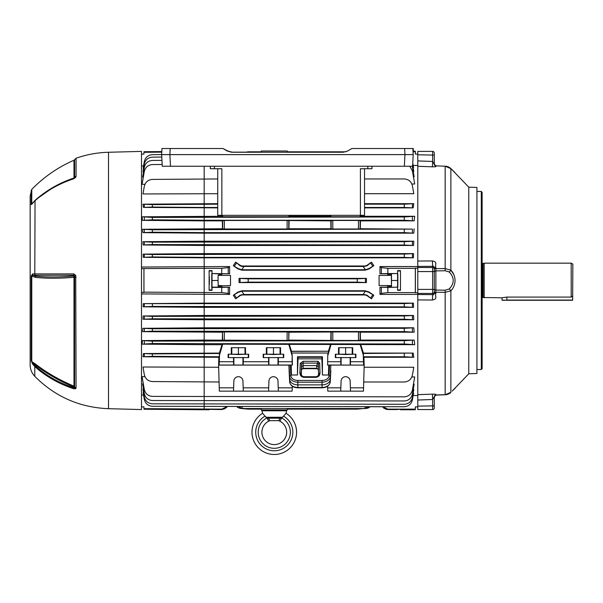 <?xml version="1.0" encoding="UTF-8"?>
<svg xmlns="http://www.w3.org/2000/svg" width="603" height="603" viewBox="0 0 603 603"><rect width="100%" height="100%" fill="white"/><g stroke="black" fill="none" stroke-linecap="round" stroke-linejoin="round"><path stroke-width="0.9" d="M209.218 280.478C209.271 275.089 209.324 275.089 209.377 280.478C209.324 285.867 209.271 285.867 209.218 280.478C209.271 275.089 209.324 275.089 209.377 280.478C209.324 285.867 209.271 285.867 209.218 280.478M287.314 151.813L287.284 151.006L261.28 151.006L261.25 151.813M287.247 152.227L287.239 151.813L345.828 151.813M287.314 409.143L287.284 409.95L261.28 409.95L261.25 409.143M261.31 408.548L261.325 409.143L248.21 409.143L241.72 408.548L238.223 407.749L236.873 406.739L238.223 407.749M218.233 286.033L218.067 280.478L218.233 287.277L218.233 286.033L230.512 285.551L230.512 275.405L221.889 275.405L221.798 273.679L221.889 275.405M209.12 290.329L209.12 270.619L209.12 290.329L212.015 290.329L211.759 287.156L218.113 287.156M221.731 273.543L221.731 268.335L228.236 267.604L229.622 266.549L229.63 273.777L212.022 273.543L212.015 270.619L212.015 290.329M400.482 280.478L400.475 270.619L397.581 270.619L397.581 290.329L400.475 290.329L400.482 280.478M417.796 292.915L415.316 292.613L415.316 268.335L387.865 268.335L387.865 273.543L397.581 273.543L397.581 270.619M245.504 347.697L245.504 354.21L248.677 354.21L248.677 357.594L228.13 357.594L228.13 354.21L231.303 354.21L231.303 347.697L245.504 347.697L231.303 347.697M248.677 354.21L228.13 354.21M280.561 347.697L280.561 354.21L283.734 354.21L283.734 357.594L263.187 357.594L263.187 354.21L266.36 354.21L266.36 347.697L280.561 347.697L266.36 347.697M283.734 354.21L263.187 354.21M352.725 347.697L352.725 354.21L355.898 354.21L355.898 357.594L335.351 357.594L335.351 354.21L338.524 354.21L338.524 347.697L352.725 347.697L338.524 347.697M355.898 354.21L335.351 354.21M222.733 344.185L222.07 344.682L204.176 344.682L142.059 344.147L142.459 340.597L152.386 341.125L404.274 340.687L414.193 340.092L414.706 344.682L222.733 344.185L219.5 355.122L219.175 365.026L292.274 365.026L291.181 365.049L291.43 374.998L291.181 365.049M283.734 357.594L268.569 357.594L268.689 365.026M327.633 365.026L327.738 354.715L327.633 365.026L364.182 365.109L363.458 391.143L340.74 391.143L341.094 381.081A4.538 4.538 0 0 1 345.625 376.702A4.538 4.538 0 0 1 350.162 381.081L350.396 387.835L363.617 387.835M355.898 357.594L340.74 357.594L340.853 365.026M248.677 357.594L233.519 357.594L233.632 365.026M219.175 365.026L218.61 365.109L219.334 391.143L233.519 391.143L233.874 381.081A4.538 4.538 0 0 1 238.404 376.702A4.538 4.538 0 0 1 242.941 381.081L243.175 387.835L268.689 387.835L268.923 381.081A4.538 4.538 0 0 1 273.461 376.702A4.538 4.538 0 0 1 277.991 381.081L278.224 387.835L292.274 387.835L292.116 391.143L268.569 391.143L268.689 387.835M143.552 395.04L141.494 395.025M143.589 392.779L143.152 392.779L144.336 399.472C145.406 403.648 148.089 405.925 152.386 406.286L404.274 406.739C408.608 406.407 411.314 404.131 412.399 399.925L413.583 393.201L413.145 393.201M143.529 389.123L142.949 389.116L144.336 397C145.406 401.176 148.089 403.445 152.386 403.814L404.274 404.266C408.608 403.927 411.314 401.658 412.399 397.452L413.801 389.5L413.213 389.5M143.326 383.84L142.594 383.84L144.336 393.699C145.406 397.874 148.089 400.151 152.386 400.513L404.274 400.965C408.608 400.633 411.314 398.357 412.399 394.151L414.155 384.171L413.432 384.171M144.931 376.664L142.059 376.649L144.336 389.576C145.406 393.751 148.089 396.028 152.386 396.39L404.274 396.842C408.608 396.51 411.314 394.234 412.399 390.028L414.706 376.95L411.879 376.95M218.663 367.25L142.971 367.001L144.336 374.727C145.406 378.91 148.089 381.179 152.386 381.548L219.032 382.001M327.489 365.049L330.828 365.086L330.256 376.604A8.186 5.789 180 0 1 322.077 382.181L297.829 382.181A8.186 5.789 180 0 1 289.651 376.604L289.086 365.086L218.61 365.109L218.859 357.285L142.971 356.757L143.454 353.569L152.386 353.908L219.658 353.471L219.364 353.079L143.454 353.569M222.341 340.092L222.492 332.2L142.594 331.673L142.881 328.311L152.386 328.748L404.274 328.311L413.786 327.798L414.155 332.2L360.3 332.2L360.451 340.092L358.468 340.484L331.137 340.431L331.137 332.012L288.958 332.2L288.769 340.431L204.176 340.092L142.459 340.597M413.786 327.798L204.176 327.798L142.881 328.311M413.545 315.475L413.801 319.756L204.176 319.756L142.949 319.236L143.145 315.987L152.386 316.379L404.274 315.942L413.545 315.475L204.176 315.475L143.145 315.987M413.417 303.128L413.583 307.342L204.176 307.342L143.152 306.821L143.28 303.641L404.274 303.573L413.417 303.128L204.176 303.128L143.28 303.641M221.798 286.033L221.798 287.277L229.63 287.179L229.622 294.407L141.494 293.925M229.622 266.549L141.494 267.031M413.583 253.614L413.417 257.828L204.176 257.828L143.28 257.315L143.152 254.127L152.386 254.519L404.274 254.082L413.583 253.614L204.176 253.614L143.152 254.127M413.801 241.2L413.545 245.481L204.176 245.481L143.145 244.969L142.949 241.72L152.386 242.15L404.274 241.713L413.801 241.2L204.176 241.2L142.949 241.72M414.155 228.756L413.786 233.157L204.176 233.157L142.881 232.645L142.594 229.283L152.386 229.781L412.399 229.102L360.3 228.756L360.451 220.864L414.193 220.864L404.274 220.268L404.274 216.967L414.706 216.273L360.722 216.273L361.031 215.324M152.386 229.781L152.386 232.208L204.176 232.637L204.176 220.864L222.341 220.864L222.492 228.756L142.594 229.283M152.386 217.404L152.386 219.831L204.176 220.268L204.176 220.864L142.459 220.359L142.059 216.809L152.386 217.404L404.274 216.967M221.768 215.324L222.07 216.273L142.059 216.809M217.728 207.877L143.454 207.387L142.971 204.198L152.386 204.621L217.728 204.183M217.728 203.671L142.971 204.198M217.728 193.706L142.971 193.955L144.336 186.221C145.406 182.046 148.089 179.777 152.386 179.408L217.728 178.955M144.931 184.292L142.059 184.307L144.336 171.38C145.406 167.204 148.089 164.928 152.386 164.566L162.162 164.476M143.326 177.116L142.594 177.116L144.336 167.257C145.406 163.081 148.089 160.805 152.386 160.443L161.951 160.36M143.529 171.832L142.949 171.84L144.336 163.956C145.406 159.78 148.089 157.511 152.386 157.142L161.777 157.059M143.589 168.177L143.152 168.177L144.336 161.483C145.406 157.308 148.089 155.031 152.386 154.669L161.649 154.587M143.552 165.915L141.494 165.931M227.135 406.739L221.731 409.558L221.731 409.143L143.944 408.661L143.913 406.867L141.494 406.867M141.494 292.365L143.929 292.387L143.929 268.569L141.494 268.591M143.929 268.569L204.176 268.335L204.176 257.383L404.274 257.383L404.274 254.082M161.777 152.152L143.944 152.295L143.913 154.089L141.494 154.089M229.622 294.407L228.236 293.352L221.731 292.613L143.959 292.154L143.959 268.802M373.822 265.667L369.142 268.923L365.094 270.197L242.029 270.197L237.981 268.923L233.301 265.667L235.66 262.147L240.393 265.478L242.029 265.998L365.094 265.998L366.73 265.478L371.471 262.147L373.822 265.667L368.9 268.584L365.403 269.752L363.096 266.458L366.978 265.833L371.471 262.147M373.822 295.289L369.142 292.033L365.094 290.759L242.029 290.759L237.981 292.033L233.301 295.289L238.223 292.372L241.72 291.204L244.027 294.498L363.096 294.498L365.403 291.204L368.9 292.372L373.822 295.289L371.471 298.809L366.73 295.47L365.094 294.957L242.029 294.957L240.393 295.47L235.66 298.809L233.301 295.289M366.443 278.382L366.443 282.573L239.037 282.573L239.037 278.382L248.21 278.827L357.262 278.827L366.443 278.382L239.037 278.382M413.176 165.441L417.796 165.441L417.796 395.515L413.176 395.515M379.98 294.407L379.965 287.179L387.865 287.412L387.865 292.613L381.367 293.352L379.98 294.407L417.796 294.407M387.804 286.033L389.041 286.139L389.041 287.292L387.804 287.277L387.714 285.551L387.706 287.179L379.965 287.179M387.714 285.551L379.091 285.551L379.091 275.405L379.091 285.551M379.091 275.405L387.714 275.405L387.804 273.679L397.581 273.543M387.865 273.543L379.965 273.777L387.706 273.777M379.965 273.777L379.98 266.549L417.796 266.549M412.754 163.051L413.583 167.755L413.145 167.755M412.656 164.958L413.801 171.456L413.213 171.456M412.279 166.247L414.155 176.777L413.432 176.777M409.814 166.247L412.399 170.928L414.706 184.005L411.879 184.005M364.536 178.955L404.274 178.955C408.608 179.295 411.314 181.563 412.399 185.777L413.794 193.706L364.536 193.706M364.536 204.183L404.274 204.183L413.794 203.671L364.536 203.671M413.794 203.671L413.168 207.877L364.536 207.877M414.706 216.273L414.193 220.864M229.63 273.777L221.889 273.777M230.512 285.551L230.512 275.405M221.889 287.179L221.889 285.551M414.193 340.092L360.451 340.092M363.428 353.079L363.142 353.471L413.168 353.079L363.428 353.079L360.722 344.682M413.168 353.079L413.794 357.285L363.933 357.285L364.182 365.109L330.828 365.086M363.767 382.001L404.274 382.001C408.608 381.661 411.314 379.393 412.399 375.179L413.794 367.25L364.129 367.25M417.796 406.867L415.369 406.867L415.331 409.143L387.865 409.143L387.865 409.558L397.581 409.558M382.807 406.739L387.865 409.143M417.796 154.089L415.369 154.089L415.331 151.813L413.047 151.813M417.796 268.041L415.316 268.335M379.98 266.549L381.367 267.604L387.865 268.335M387.865 292.613L415.316 292.613M415.361 292.915L415.361 268.041M225.025 408.676L221.731 409.558L209.12 409.354M222.07 344.682L219.364 353.079M413.417 257.828L404.274 257.383M413.545 245.481L404.274 245.014L404.274 241.713M152.386 242.15L152.386 244.577L404.274 245.014M413.786 233.157L404.274 232.637L404.274 229.344M152.386 254.519L152.386 256.946L204.176 257.383L204.176 232.637L404.274 232.637M152.386 204.621L152.386 207.048L204.176 207.485L204.176 220.268L404.274 220.268M222.341 220.864L224.324 220.472L224.324 228.997L222.68 228.944L222.68 220.525M287.126 220.472L288.769 220.525L288.769 228.944L287.126 228.997L287.126 220.472L224.324 220.472M288.769 220.525L330.798 220.864L332.788 220.472L332.788 228.997L331.137 228.944L331.137 220.525M358.468 220.472L360.112 220.525L360.112 228.944L358.468 228.997L358.468 220.472L332.788 220.472M204.176 166.247L204.176 207.485L217.728 207.485M152.386 304.01L152.386 306.437L404.274 306.867L404.274 303.573M152.386 316.379L152.386 318.806L404.274 319.243L404.274 315.942M152.386 328.748L152.386 331.175L404.274 331.612L404.274 328.311M152.386 341.125L152.386 343.552L404.274 343.989L404.274 340.687M152.386 353.908L152.386 356.335L219.236 356.772L218.859 357.285M221.731 268.335L204.176 268.335L204.176 409.754L209.113 409.754M221.731 292.613L221.731 287.412L212.022 287.412M212.015 270.619L209.12 270.619M414.706 344.682L404.274 343.989M414.155 332.2L404.274 331.612M222.68 340.431L222.492 332.2M222.68 332.012L224.324 331.959L224.324 340.484M287.126 340.484L287.126 331.959L224.324 331.959M287.126 331.959L288.769 332.012L288.769 340.431M331.137 332.012L332.788 331.959L332.788 340.484M358.468 340.484L358.468 331.959L332.788 331.959M358.468 331.959L360.112 332.012L360.112 340.431M413.801 319.756L404.274 319.243M413.583 307.342L404.274 306.867M328.725 365.049L328.477 374.998L329.072 365.086M367.28 408.359L370.25 406.739L382.46 406.739L382.799 407.191M278.224 365.026L278.345 361.717L292.116 361.717L292.169 354.722L292.425 365.049M292.116 361.717L292.274 365.026M322.432 356.772L321.919 357.285L297.988 357.285L297.475 356.772L322.432 356.772L322.432 374.998L328.477 374.998M321.919 357.285L321.866 358.845L298.04 358.845L297.988 357.285M289.086 365.086L290.834 365.086M287.254 408.548L287.239 409.143L357.262 409.143L365.094 408.382L368.282 406.739M238.841 406.739L240.145 407.749L244.027 408.548L365.094 408.548M221.731 409.143L226.788 406.739M218.143 275.345L218.045 280.478L218.143 275.345L221.881 275.345M221.798 287.277L218.233 287.277M221.798 274.923L220.555 274.817L220.555 273.664L219.469 273.664L219.469 274.817L218.233 274.923M220.555 274.817L219.469 274.817M221.731 287.412L229.63 287.179M225.974 408.012L226.781 407.206M242.029 290.759L242.029 291.196L365.094 291.196A6.603 6.603 0 0 1 365.403 291.204M244.027 294.498L240.145 295.123L235.66 298.809M371.471 298.809L366.978 295.123L363.096 294.498M242.029 270.197L242.029 269.752L365.094 269.752A6.603 6.603 0 0 0 365.403 269.752M235.66 262.147L240.145 265.833L242.029 266.451L363.096 266.458M244.027 408.548L239.851 408.359M248.21 278.827L248.21 282.129L357.262 282.129L357.262 278.827M248.21 282.129L239.037 282.573M366.443 282.573L357.262 282.129M245.64 152.227L248.21 151.813L261.325 151.813L261.318 152.227M387.865 287.412L397.837 287.156L390.133 287.292L390.133 286.139L391.453 285.611L391.37 274.923L387.804 274.923L387.714 275.405M389.041 287.292L390.133 287.292M400.475 270.619L400.475 290.329M383.621 408.012L384.556 408.668M385.611 409.158L386.696 409.452M400.475 409.354L397.581 409.354M243.175 365.026L243.288 361.717L268.569 361.717M327.798 361.717L340.74 361.717M219.334 361.717L233.519 361.717M243.288 361.717L243.288 357.594M268.569 357.594L263.187 357.594M278.345 361.717L278.345 357.594M291.95 355.122L288.716 344.185M233.519 357.594L228.13 357.594M350.396 365.026L350.509 357.594M350.509 361.717L363.458 361.717L363.617 365.026M360.059 344.185L363.292 355.122L363.458 361.717M331.137 344.185L327.957 355.122M340.74 357.594L335.351 357.594M243.175 387.835L243.288 391.143L268.569 391.143M243.288 391.143L233.519 391.143M219.175 387.835L233.632 387.835M290.36 365.086L290.887 375.714A1.236 0.874 -2.8 0 0 289.651 376.604L288.89 365.109L289.583 379.242A8.246 5.834 0 0 0 297.829 384.872L322.077 384.872A8.246 5.834 0 0 0 330.323 379.242L330.821 370.43M292.319 386.221L292.274 387.835M289.146 215.324L288.716 216.771L222.733 216.771L222.303 215.324M327.595 386.221L327.798 391.143L340.74 391.143M327.633 387.835L340.853 387.835M350.396 387.835L350.509 391.143M278.224 387.835L278.345 391.143M360.488 215.324L360.059 216.771L331.137 216.771L330.715 215.324M360.059 216.771L360.722 216.273M288.716 216.771L289.38 216.273L330.474 216.273L331.137 216.771M222.07 216.273L222.733 216.771M152.386 207.048L143.454 207.387M330.474 216.273L330.173 215.324M289.689 215.324L289.38 216.273M364.536 207.485L404.274 207.485L404.274 204.183M413.168 207.877L404.274 207.485M330.798 220.864L330.949 228.756L288.958 228.756L289.108 220.864M358.468 228.997L332.788 228.997M287.126 228.997L224.324 228.997M152.386 219.831L142.459 220.359M152.386 343.552L142.059 344.147M363.933 357.285L363.556 356.772L404.274 356.772L404.274 353.471M363.292 355.122L363.556 356.772M331.137 340.431L289.108 340.092M330.798 340.092L330.949 332.2M219.658 353.471L219.236 356.772M363.142 353.471L363.511 354.722M330.474 344.682L328.401 351.24L291.49 351.24L289.38 344.682M152.386 356.335L142.971 356.757M327.738 354.715L328.236 353.026L291.664 353.026L292.169 354.722M298.04 358.845L297.475 374.998L291.43 374.998M297.475 374.998L297.475 356.772M152.386 331.175L142.594 331.673M152.386 318.806L142.949 319.236M152.386 306.437L143.152 306.821M413.794 357.285L404.274 356.772M152.386 232.208L142.881 232.645M152.386 244.577L143.145 244.969M152.386 256.946L143.28 257.315M368.9 407.749L365.403 408.548M219.281 354.722L219.5 355.122M291.664 353.026L291.234 351.383L328.401 351.24M328.65 351.383L328.236 353.026M280.561 354.21L273.461 354.526L273.461 348.014M280.056 354.466L280.056 347.946M273.461 354.526L266.36 354.21M266.858 354.466L266.858 347.946M352.725 354.21L345.625 354.526L345.625 348.014M352.22 354.466L352.22 347.946M345.625 354.526L338.524 354.21M339.029 354.466L339.029 347.946M245.504 354.21L238.404 354.526L238.404 348.014M245.006 354.466L245.006 347.946M238.404 354.526L231.303 354.21M231.808 354.466L231.808 347.946M387.865 409.558L382.46 406.739M397.581 290.329L397.581 287.412M391.49 273.8L391.49 287.156M397.837 273.8L397.837 287.156M391.558 280.478L397.905 280.478M389.041 286.139L390.133 286.139M218.113 273.8L212.022 273.543M218.233 273.679L219.469 273.664M220.555 273.664L221.798 273.679M211.759 273.8L211.759 287.156M218.045 280.478L211.691 280.478M242.029 269.752A6.603 6.603 0 0 1 241.72 269.752L238.223 268.584L233.301 265.667M322.432 374.998L321.866 358.845M316.696 365.599L303.211 365.599L301.56 366.737L301.312 373.89C301.447 375.601 302.367 376.558 304.07 376.747L315.836 376.747C317.547 376.558 318.467 375.601 318.595 373.89L318.346 366.737L316.696 365.667L317.668 363.096L303.121 363.096L301.47 364.182L301.131 373.89C300.889 375.39 301.877 376.423 304.07 376.981L315.836 376.981C318.03 376.423 319.017 375.39 318.776 373.89A1.236 0.874 -2 0 1 320.012 373.016C319.816 375.609 318.422 377.056 315.836 377.342L304.07 377.342C301.485 377.056 300.09 375.609 299.895 373.016A1.236 0.874 2 0 1 301.131 373.89L301.312 373.89M299.895 373.016L300.234 363.308L303.121 361.31L303.121 368.674L301.47 369.473L303.121 368.282L316.786 368.282L318.437 369.473L316.786 368.674L316.696 365.667M318.595 373.89L318.437 363.993L317.668 363.096M300.234 363.308A1.236 0.874 2 0 1 301.47 364.182L301.56 366.737M303.121 361.31L317.985 361.31L317.675 363.029M318.346 366.737L318.437 363.993A1.236 0.874 -2 0 1 319.673 363.119L320.012 373.016M484.186 263.157L571.199 263.157L571.199 297.075L506.867 297.075L501.922 297.799L483.109 297.513L483.109 263.443L484.186 263.157L484.186 297.799M483.109 263.443L482.453 263.443L482.453 297.513L483.109 297.513M571.199 263.157L572.85 264.106L572.646 300.271L502.126 300.271L501.922 297.799M571.199 297.075L572.85 296.081M30.15 204.673L30.15 228.499L30.15 204.673M30.15 353.426L30.15 354.73M30.15 245.466L30.15 242.542M30.15 359.282L30.15 356.034M30.15 265.471L30.15 265.071M30.15 347.773L30.15 349.959M30.15 342.187L30.15 340.687M30.15 212.648L30.15 211.005M30.15 235.276L30.15 239.602M108.502 408.691L141.494 409.558L141.494 151.398L108.502 152.265L108.502 408.691C79.709 407.53 55.137 396.736 34.793 376.325C31.763 373.099 30.21 369.277 30.15 364.845L30.15 196.111L31.771 189.387L31.771 203.987L35.554 199.932C46.838 190.081 59.652 182.769 73.988 177.991L73.89 178.367M75.722 275.443L76.076 387.94L75.722 388.679L73.777 388.769C58.89 383.87 45.896 376.468 34.793 366.571L32.652 364.167L31.235 360.813L31.235 275.933L32.652 273.95L34.793 273.913L73.777 273.898L75.722 275.443A2.472 0.452 155.3 0 0 74.493 276.242L73.89 275.232L32.924 275.262L35.404 276.129C46.74 277.29 59.569 277.244 73.89 276.008L73.988 277.29C59.682 278.496 46.868 278.533 35.562 277.395L31.235 275.933M73.777 388.769A2.472 0.437 -71.9 0 1 73.89 387.842L73.89 387.058C59.554 381.066 46.725 373.709 35.404 364.996L32.924 363.375L35.049 365.735C46.114 375.594 59.056 382.965 73.89 387.842L74.493 387.277A1.153 0.558 0 0 0 73.89 387.058L73.988 386.154A1.153 1.018 180 0 1 74.606 386.704L74.606 277.274L73.988 277.29L73.988 386.154C59.652 380.169 46.838 372.82 35.554 364.099L34.793 366.571L34.793 376.325M75.722 388.679A2.472 2.141 -125 0 1 74.493 387.277L74.606 386.704A2.472 2.178 180 0 0 76.076 387.94M73.777 273.898A2.472 0.874 -90 0 0 73.89 275.232L73.89 276.008A1.153 0.595 180 0 1 74.493 276.242L74.606 277.274L76.076 277.237M32.652 273.95A2.472 2.103 -90.7 0 0 32.924 275.262L31.771 275.888L31.771 361.559L35.554 364.099M31.235 360.813A2.472 2.201 180 0 0 31.771 361.559L32.924 363.375A2.472 1.033 144.4 0 0 32.652 364.167M35.562 277.395L34.793 273.913L35.049 200.46C46.114 190.601 59.056 183.229 73.89 178.352L74.606 177.455L74.606 159.629L76.076 158.22L76.076 176.257L75.722 177.312L73.777 178.767C58.89 183.666 45.896 191.061 34.793 200.95L32.652 203.309A2.472 1.063 -144.2 0 1 32.743 202.947L31.771 203.987A2.472 2.08 180 0 0 31.235 204.696L31.235 190.231M73.777 178.767A2.472 0.437 -108.1 0 1 73.883 178.352L73.883 178.352A2.472 0.437 -108.1 0 1 73.89 178.352M36.18 199.389L54.006 186.84L73.988 177.991A1.153 0.987 180 0 0 74.606 177.455A2.472 2.111 180 0 1 76.076 176.257M75.722 177.312A2.472 1.688 -145.8 0 0 74.508 177.893L74.508 177.893A2.472 1.688 -145.8 0 0 74.493 177.908M74.508 177.893L73.883 178.352C59.026 183.244 46.047 190.631 34.944 200.52L32.743 202.947M32.652 203.309L31.235 204.696M296.548 432.215A22.266 22.266 0 0 0 285.98 413.266A22.266 22.266 0 0 1 274.282 454.489A22.266 22.266 0 0 1 262.584 413.266L264.574 415.595M283.546 416.138L281.586 417.887L280.048 418.196L268.516 418.196L266.978 417.887L265.019 416.138A18.557 18.557 0 0 0 274.282 450.773A18.557 18.557 0 0 0 283.546 416.138L285.98 413.266L286.651 410.771L261.913 410.771L262.576 413.274M286.651 432.215A12.369 12.369 0 0 1 274.282 444.592A12.369 12.369 0 0 1 261.913 432.215A12.369 12.369 0 0 0 274.282 444.592A12.369 12.369 0 0 0 279.898 421.195L278.714 420.668L269.843 420.668L268.667 421.195A12.369 12.369 0 0 0 261.913 432.215M282.506 417.276L266.059 417.276L266.978 417.887A16.085 16.085 0 0 0 274.282 448.3A16.085 16.085 0 0 0 281.586 417.887L279.898 421.195M266.059 417.276L265.019 416.138M278.714 420.668L280.048 418.196M266.978 417.887L268.667 421.195M269.843 420.668L268.516 418.196M214.427 166.247L214.427 168.719L221.851 168.719L221.851 215.324L217.728 215.324L217.728 168.719M364.536 168.719L364.536 215.324L360.413 215.324L360.413 168.719L367.838 168.719L367.838 166.247M221.851 215.324L360.413 215.324M413.402 151.202L413.259 148.511L351.896 148.511L347.381 151.119L343.258 152.227L231.59 152.227L227.467 151.119L222.952 148.511L161.966 148.511L161.649 154.617L169.888 154.617L170.491 166.247L162.26 166.247L161.649 154.617M412.874 148.511L413.198 154.617L169.888 154.617L170.204 148.511M413.198 154.617L412.588 166.247L170.491 166.247M214.427 168.719L210.304 168.719L210.304 166.247M371.961 166.247L371.961 168.719L367.838 168.719M222.952 148.511L227.844 151.036L231.967 152.144L245.903 152.144M481.3 191.445L482.129 192.267L482.129 368.689L481.3 369.511L481.3 191.445L476.928 191.445M453.855 274.666L450.878 270.159C453.448 272.729 454.85 276.174 455.077 280.478C454.85 284.789 453.448 288.226 450.878 290.797L445.165 292.342L435.879 292.206L435.879 290.051A1.651 1.274 0 0 1 434.288 288.777M468.765 187.164L476.928 187.45L476.928 373.506L468.765 373.792L468.765 187.164L452.122 169.842M449.582 393.344L450.705 392.463A2.472 1.485 -134.1 0 0 450.803 392.387A2.472 1.485 -134.1 0 0 450.878 392.297C456.305 387.134 456.305 387.134 450.878 392.297L445.165 394.746L445.165 290.201L449.167 289.003C454.541 283.312 454.541 277.629 449.167 271.953L445.165 270.755L435.879 270.905A1.651 1.274 0 0 0 434.288 272.179M468.765 373.792L452.612 390.646M454.752 388.618L453.358 389.93M449.167 289.003A2.472 1.379 43.7 0 1 450.878 290.797L450.901 290.774M432.411 166.812L417.796 166.285L417.796 160.918L432.637 161.461L432.411 166.812C438.057 166.835 434.733 166.315 435.879 165.983L434.288 164.227A1.651 1.643 0 0 0 435.879 165.87L435.879 165.983M432.411 260.948L432.637 266.33L417.796 266.428L417.796 261.039L432.411 260.948C438.057 262.041 434.733 264.295 435.879 267.679L434.288 267.498L434.288 269.126L434.288 267.498L434.288 268.584L445.165 268.614L450.878 270.159A2.472 1.379 -43.7 0 1 449.167 271.953M450.878 270.159L450.878 168.659C456.305 173.822 456.305 173.822 450.878 168.659L445.165 166.209L435.879 165.87L445.165 166.209C447.366 166.285 449.243 167.076 450.803 168.569L450.803 168.569A2.472 1.485 134.1 0 1 450.878 168.659L452.544 170.257M432.411 300.008L417.796 299.917L417.796 294.528L432.637 294.626L432.411 300.008C438.057 298.945 434.733 296.616 435.879 293.277L434.288 293.457L434.288 292.372L435.879 292.206L435.879 293.277M417.796 400.038L417.796 394.671L432.411 394.136C438.057 394.121 434.733 394.633 435.879 394.973L434.288 396.608L434.288 407.907A1.651 1.651 0 0 1 432.637 409.558L417.796 409.558L432.637 409.558L432.637 399.495L417.796 400.038L417.796 409.558M435.879 394.973L445.979 394.679M417.796 154.805L417.796 151.398L432.637 151.398A1.651 1.651 0 0 1 434.288 153.049L434.288 164.348L434.288 155.092L417.796 154.805L417.796 160.918M432.411 394.136L432.637 399.495L434.288 396.608L434.288 405.857L417.796 406.143M452.725 170.43L453.358 171.026M448.881 393.759L448.421 393.985M417.796 267.506L432.637 267.506A1.651 1.628 180 0 1 434.288 269.126L434.288 293.457C433.926 294.663 433.376 295.055 432.637 294.626L432.637 293.45L417.796 293.45M435.879 268.93L435.879 290.051L445.165 290.201M450.705 168.493A2.472 1.485 134.1 0 1 450.803 168.569L454.835 172.413M435.879 270.679L435.871 269.933M435.879 290.051L435.879 292.206M455.077 388.317L452.107 391.121M435.879 395.086A1.651 1.643 0 0 0 434.288 396.729L435.879 395.101L445.165 394.761C448.135 394.347 450.011 393.555 450.803 392.387M434.288 153.049A1.651 1.651 0 0 0 432.637 151.398L432.637 161.461L434.288 164.348M434.288 267.498C433.926 266.292 433.376 265.9 432.637 266.33L432.637 271.569L417.796 271.569M221.881 285.611L218.143 285.611M211.826 289.96L209.309 289.96M248.293 354.406L248.293 357.406M283.35 354.406L283.35 357.406M355.514 354.406L355.514 357.406M277.991 357.421L277.991 365.049M350.162 357.421L350.162 365.049M242.941 357.421L242.941 365.049M242.029 408.382L242.029 406.739M365.094 408.382L365.094 406.739M219.469 286.139L219.469 287.292M220.555 287.292L220.555 286.139M365.094 290.759L365.094 291.196M242.029 294.505L242.029 294.957M365.094 294.505L365.094 294.957M365.094 270.197L365.094 269.752M242.029 266.451L242.029 265.998M365.094 266.451L365.094 265.998M244.027 266.458L241.72 269.752M412.399 303.332L412.399 307.108M144.336 356.501L144.336 353.742M144.336 343.718L144.336 340.951M144.336 331.349L144.336 328.582M144.336 318.972L144.336 316.213M144.336 306.603L144.336 303.837M412.399 315.708L412.399 319.477M412.399 328.077L412.399 331.854M412.399 340.446L412.399 344.223M412.399 353.23L412.399 357.006M412.399 253.848L412.399 257.624M144.336 207.213L144.336 204.455M144.336 219.997L144.336 217.238M144.336 232.374L144.336 229.607M144.336 244.743L144.336 241.984M144.336 257.112L144.336 254.353M412.399 241.479L412.399 245.248M412.399 229.102L412.399 232.879M412.399 216.733L412.399 220.51M412.399 203.95L412.399 207.726M372.782 294.829L370.619 297.927M365.388 278.594L365.388 282.362M370.619 263.029L372.782 266.127M366.978 407.749L366.956 406.739M233.874 357.421L233.874 365.049M341.094 357.421L341.094 365.049M268.923 357.421L268.923 365.049M335.735 354.406L335.735 357.406M263.564 354.406L263.564 357.406M228.514 354.406L228.514 357.406M391.37 273.679L391.37 274.923M391.37 286.033L391.37 287.277M387.804 274.923L387.804 273.679M389.041 273.664L389.041 274.817M390.133 274.817L390.133 273.664M397.769 289.96L400.286 289.96M397.769 270.996L400.286 270.996M387.721 285.611L391.453 285.611M387.721 275.345L391.453 275.345M240.092 282.362L240.092 278.594M211.826 270.996L209.309 270.996M240.145 407.749L240.167 406.739M236.504 297.927L234.341 294.829M234.341 266.127L236.504 263.029M290.887 375.714A6.942 4.914 0 0 0 297.829 380.448L297.829 387.812C293.088 387.571 290.36 385.596 289.651 381.895A1.236 0.874 -2.8 0 1 289.651 381.88A8.186 5.789 0 0 0 297.829 387.465L322.077 387.465L322.077 380.448A6.942 4.914 0 0 0 329.019 375.714L329.547 365.086M330.828 370.37L330.256 381.88A1.236 0.874 -177.2 0 0 330.256 381.88C329.547 385.596 326.818 387.571 322.077 387.812L322.077 387.465A8.186 5.789 0 0 0 330.256 381.88L330.256 376.604A1.236 0.874 -177.2 0 0 329.019 375.714M317.985 361.31L319.673 363.119M297.829 380.448L322.077 380.448M228.236 267.604L228.236 273.641M228.236 287.314L228.236 293.352M381.367 293.352L381.367 287.314M381.367 273.641L381.367 267.604M304.07 376.747L304.07 377.342M315.836 376.747L315.836 377.342M35.554 199.932L35.404 200.317M73.988 177.991L73.988 160.255L74.606 159.629M506.867 297.075L506.867 300.068L572.646 300.068L572.646 296.201M501.922 300.068L506.867 300.271M404.349 166.247L404.96 154.617L404.636 148.511M450.878 290.797L450.878 392.297M435.879 267.679L435.879 268.75M445.165 270.755L445.165 166.209L446.039 166.27M417.796 289.387L432.637 289.387L432.637 271.569L434.288 271.569M434.288 291.829A1.651 1.628 180 0 1 432.637 293.45L432.637 289.387L434.288 289.387M400.482 409.754L415.324 409.754M413.017 151.202L415.324 151.202M143.959 409.233L204.176 409.754M143.959 151.722L161.808 151.572M303.121 368.674L316.786 368.674M330.256 381.895L330.821 370.4M297.829 387.812L322.077 387.812M289.086 370.4L289.651 381.895M108.502 152.265C97.384 152.567 86.576 154.549 76.076 158.22M73.988 160.255C58.016 167.204 43.936 176.913 31.771 189.387M286.651 409.95L286.651 410.771M261.913 409.95L261.913 410.771M476.928 369.511L481.3 369.511M451.202 168.961L450.803 168.569M450.795 168.569L449.687 167.664M449.054 167.272L448.421 166.956M448.255 166.888L447.728 166.684M446.062 394.679L446.763 394.55M446.853 394.528L447.75 394.264M449.054 393.676L449.687 393.284M435.879 165.855L434.288 164.212"/></g></svg>
